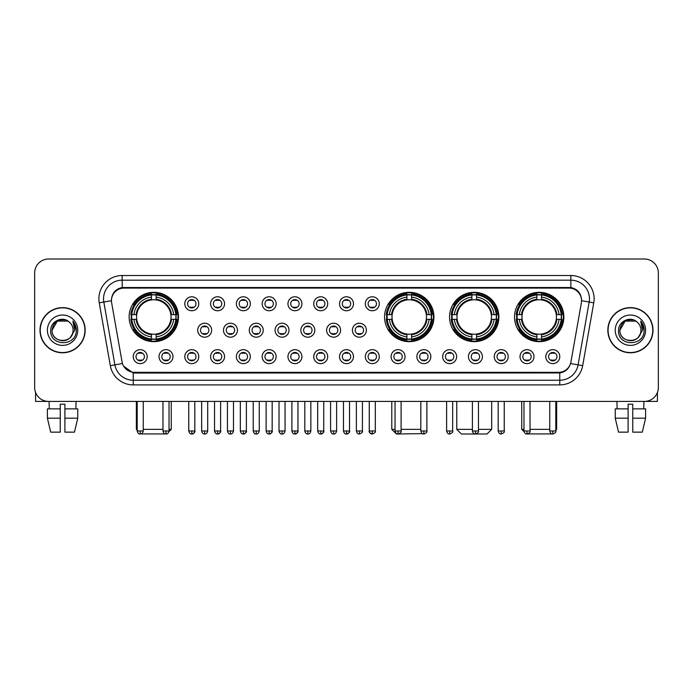 <?xml version="1.0" encoding="UTF-8"?>
<svg xmlns="http://www.w3.org/2000/svg" width="693" height="693" viewBox="0 0 693 693"><rect width="100%" height="100%" fill="white"/><g stroke="black" fill="none" stroke-linecap="round" stroke-linejoin="round"><path stroke-width="1.04" d="M384.572 316.987A24.671 24.671 0 0 0 409.242 341.658A24.671 24.671 0 0 0 433.913 316.987A24.671 24.671 0 0 0 409.242 292.325A24.671 24.671 0 0 0 384.572 316.987M449.549 316.987A24.671 24.671 0 0 0 474.22 341.658A24.671 24.671 0 0 0 498.891 316.987A24.671 24.671 0 0 0 474.22 292.325A24.671 24.671 0 0 0 449.549 316.987M514.527 316.987A24.671 24.671 0 0 0 539.197 341.658A24.671 24.671 0 0 0 563.868 316.987A24.671 24.671 0 0 0 539.197 292.325A24.671 24.671 0 0 0 514.527 316.987M129.132 316.987A24.671 24.671 0 0 0 153.803 341.658A24.671 24.671 0 0 0 178.473 316.987A24.671 24.671 0 0 0 153.803 292.325A24.671 24.671 0 0 0 129.132 316.987M172.981 356.644A6.982 6.982 0 0 1 165.999 363.626A6.982 6.982 0 0 1 159.018 356.644A6.982 6.982 0 0 1 165.999 349.662A6.982 6.982 0 0 1 172.981 356.644M161.807 356.644A4.193 4.193 0 0 0 165.999 360.836A4.193 4.193 0 0 0 170.192 356.644A4.193 4.193 0 0 0 165.999 352.46A4.193 4.193 0 0 0 161.807 356.644M198.77 356.644A6.982 6.982 0 0 1 191.788 363.626A6.982 6.982 0 0 1 184.806 356.644A6.982 6.982 0 0 1 191.788 349.662A6.982 6.982 0 0 1 198.77 356.644M187.595 356.644A4.193 4.193 0 0 0 191.788 360.836A4.193 4.193 0 0 0 195.972 356.644A4.193 4.193 0 0 0 191.788 352.46A4.193 4.193 0 0 0 187.595 356.644M224.549 356.644A6.982 6.982 0 0 1 217.567 363.626A6.982 6.982 0 0 1 210.585 356.644A6.982 6.982 0 0 1 217.567 349.662A6.982 6.982 0 0 1 224.549 356.644M213.383 356.644A4.193 4.193 0 0 0 217.567 360.836A4.193 4.193 0 0 0 221.76 356.644A4.193 4.193 0 0 0 217.567 352.46A4.193 4.193 0 0 0 213.383 356.644M250.338 356.644A6.982 6.982 0 0 1 243.356 363.626A6.982 6.982 0 0 1 236.374 356.644A6.982 6.982 0 0 1 243.356 349.662A6.982 6.982 0 0 1 250.338 356.644M239.172 356.644A4.193 4.193 0 0 0 243.356 360.836A4.193 4.193 0 0 0 247.548 356.644A4.193 4.193 0 0 0 243.356 352.46A4.193 4.193 0 0 0 239.172 356.644M276.126 356.644A6.982 6.982 0 0 1 269.144 363.626A6.982 6.982 0 0 1 262.162 356.644A6.982 6.982 0 0 1 269.144 349.662A6.982 6.982 0 0 1 276.126 356.644M264.951 356.644A4.193 4.193 0 0 0 269.144 360.836A4.193 4.193 0 0 0 273.328 356.644A4.193 4.193 0 0 0 269.144 352.46A4.193 4.193 0 0 0 264.951 356.644M301.914 356.644A6.982 6.982 0 0 1 294.932 363.626A6.982 6.982 0 0 1 287.95 356.644A6.982 6.982 0 0 1 294.932 349.662A6.982 6.982 0 0 1 301.914 356.644M290.739 356.644A4.193 4.193 0 0 0 294.932 360.836A4.193 4.193 0 0 0 299.116 356.644A4.193 4.193 0 0 0 294.932 352.46A4.193 4.193 0 0 0 290.739 356.644M327.694 356.644A6.982 6.982 0 0 1 320.712 363.626A6.982 6.982 0 0 1 313.73 356.644A6.982 6.982 0 0 1 320.712 349.662A6.982 6.982 0 0 1 327.694 356.644M316.528 356.644A4.193 4.193 0 0 0 320.712 360.836A4.193 4.193 0 0 0 324.904 356.644A4.193 4.193 0 0 0 320.712 352.46A4.193 4.193 0 0 0 316.528 356.644M353.482 356.644A6.982 6.982 0 0 1 346.5 363.626A6.982 6.982 0 0 1 339.518 356.644A6.982 6.982 0 0 1 346.5 349.662A6.982 6.982 0 0 1 353.482 356.644M342.307 356.644A4.193 4.193 0 0 0 346.5 360.836A4.193 4.193 0 0 0 350.693 356.644A4.193 4.193 0 0 0 346.5 352.46A4.193 4.193 0 0 0 342.307 356.644M379.27 356.644A6.982 6.982 0 0 1 372.288 363.626A6.982 6.982 0 0 1 365.306 356.644A6.982 6.982 0 0 1 372.288 349.662A6.982 6.982 0 0 1 379.27 356.644M368.096 356.644A4.193 4.193 0 0 0 372.288 360.836A4.193 4.193 0 0 0 376.472 356.644A4.193 4.193 0 0 0 372.288 352.46A4.193 4.193 0 0 0 368.096 356.644M405.05 356.644A6.982 6.982 0 0 1 398.068 363.626A6.982 6.982 0 0 1 391.086 356.644A6.982 6.982 0 0 1 398.068 349.662A6.982 6.982 0 0 1 405.05 356.644M393.884 356.644A4.193 4.193 0 0 0 398.068 360.836A4.193 4.193 0 0 0 402.261 356.644A4.193 4.193 0 0 0 398.068 352.46A4.193 4.193 0 0 0 393.884 356.644M430.838 356.644A6.982 6.982 0 0 1 423.856 363.626A6.982 6.982 0 0 1 416.874 356.644A6.982 6.982 0 0 1 423.856 349.662A6.982 6.982 0 0 1 430.838 356.644M419.672 356.644A4.193 4.193 0 0 0 423.856 360.836A4.193 4.193 0 0 0 428.049 356.644A4.193 4.193 0 0 0 423.856 352.46A4.193 4.193 0 0 0 419.672 356.644M456.626 356.644A6.982 6.982 0 0 1 449.644 363.626A6.982 6.982 0 0 1 442.662 356.644A6.982 6.982 0 0 1 449.644 349.662A6.982 6.982 0 0 1 456.626 356.644M445.452 356.644A4.193 4.193 0 0 0 449.644 360.836A4.193 4.193 0 0 0 453.828 356.644A4.193 4.193 0 0 0 449.644 352.46A4.193 4.193 0 0 0 445.452 356.644M482.415 356.644A6.982 6.982 0 0 1 475.433 363.626A6.982 6.982 0 0 1 468.451 356.644A6.982 6.982 0 0 1 475.433 349.662A6.982 6.982 0 0 1 482.415 356.644M471.24 356.644A4.193 4.193 0 0 0 475.433 360.836A4.193 4.193 0 0 0 479.617 356.644A4.193 4.193 0 0 0 475.433 352.46A4.193 4.193 0 0 0 471.24 356.644M508.194 356.644A6.982 6.982 0 0 1 501.212 363.626A6.982 6.982 0 0 1 494.23 356.644A6.982 6.982 0 0 1 501.212 349.662A6.982 6.982 0 0 1 508.194 356.644M497.028 356.644A4.193 4.193 0 0 0 501.212 360.836A4.193 4.193 0 0 0 505.405 356.644A4.193 4.193 0 0 0 501.212 352.46A4.193 4.193 0 0 0 497.028 356.644M533.982 356.644A6.982 6.982 0 0 1 527.001 363.626A6.982 6.982 0 0 1 520.019 356.644A6.982 6.982 0 0 1 527.001 349.662A6.982 6.982 0 0 1 533.982 356.644M522.808 356.644A4.193 4.193 0 0 0 527.001 360.836A4.193 4.193 0 0 0 531.193 356.644A4.193 4.193 0 0 0 527.001 352.46A4.193 4.193 0 0 0 522.808 356.644M559.771 356.644A6.982 6.982 0 0 1 552.789 363.626A6.982 6.982 0 0 1 545.807 356.644A6.982 6.982 0 0 1 552.789 349.662A6.982 6.982 0 0 1 559.771 356.644M548.596 356.644A4.193 4.193 0 0 0 552.789 360.836A4.193 4.193 0 0 0 556.973 356.644A4.193 4.193 0 0 0 552.789 352.46A4.193 4.193 0 0 0 548.596 356.644M147.193 356.644A6.982 6.982 0 0 1 140.211 363.626A6.982 6.982 0 0 1 133.229 356.644A6.982 6.982 0 0 1 140.211 349.662A6.982 6.982 0 0 1 147.193 356.644M136.027 356.644A4.193 4.193 0 0 0 140.211 360.836A4.193 4.193 0 0 0 144.404 356.644A4.193 4.193 0 0 0 140.211 352.46A4.193 4.193 0 0 0 136.027 356.644M211.66 330.206A6.982 6.982 0 0 1 204.678 337.188A6.982 6.982 0 0 1 197.696 330.206A6.982 6.982 0 0 1 204.678 323.224A6.982 6.982 0 0 1 211.66 330.206M200.485 330.206A4.193 4.193 0 0 0 204.678 334.398A4.193 4.193 0 0 0 208.87 330.206A4.193 4.193 0 0 0 204.678 326.022A4.193 4.193 0 0 0 200.485 330.206M237.448 330.206A6.982 6.982 0 0 1 230.466 337.188A6.982 6.982 0 0 1 223.484 330.206A6.982 6.982 0 0 1 230.466 323.224A6.982 6.982 0 0 1 237.448 330.206M226.273 330.206A4.193 4.193 0 0 0 230.466 334.398A4.193 4.193 0 0 0 234.65 330.206A4.193 4.193 0 0 0 230.466 326.022A4.193 4.193 0 0 0 226.273 330.206M263.227 330.206A6.982 6.982 0 0 1 256.245 337.188A6.982 6.982 0 0 1 249.272 330.206A6.982 6.982 0 0 1 256.245 323.224A6.982 6.982 0 0 1 263.227 330.206M252.061 330.206A4.193 4.193 0 0 0 256.245 334.398A4.193 4.193 0 0 0 260.438 330.206A4.193 4.193 0 0 0 256.245 326.022A4.193 4.193 0 0 0 252.061 330.206M289.016 330.206A6.982 6.982 0 0 1 282.034 337.188A6.982 6.982 0 0 1 275.052 330.206A6.982 6.982 0 0 1 282.034 323.224A6.982 6.982 0 0 1 289.016 330.206M277.85 330.206A4.193 4.193 0 0 0 282.034 334.398A4.193 4.193 0 0 0 286.226 330.206A4.193 4.193 0 0 0 282.034 326.022A4.193 4.193 0 0 0 277.85 330.206M314.804 330.206A6.982 6.982 0 0 1 307.822 337.188A6.982 6.982 0 0 1 300.84 330.206A6.982 6.982 0 0 1 307.822 323.224A6.982 6.982 0 0 1 314.804 330.206M303.629 330.206A4.193 4.193 0 0 0 307.822 334.398A4.193 4.193 0 0 0 312.015 330.206A4.193 4.193 0 0 0 307.822 326.022A4.193 4.193 0 0 0 303.629 330.206M340.592 330.206A6.982 6.982 0 0 1 333.61 337.188A6.982 6.982 0 0 1 326.628 330.206A6.982 6.982 0 0 1 333.61 323.224A6.982 6.982 0 0 1 340.592 330.206M329.418 330.206A4.193 4.193 0 0 0 333.61 334.398A4.193 4.193 0 0 0 337.794 330.206A4.193 4.193 0 0 0 333.61 326.022A4.193 4.193 0 0 0 329.418 330.206M366.372 330.206A6.982 6.982 0 0 1 359.39 337.188A6.982 6.982 0 0 1 352.408 330.206A6.982 6.982 0 0 1 359.39 323.224A6.982 6.982 0 0 1 366.372 330.206M355.206 330.206A4.193 4.193 0 0 0 359.39 334.398A4.193 4.193 0 0 0 363.582 330.206A4.193 4.193 0 0 0 359.39 326.022A4.193 4.193 0 0 0 355.206 330.206M198.77 303.768A6.982 6.982 0 0 1 191.788 310.75A6.982 6.982 0 0 1 184.806 303.768A6.982 6.982 0 0 1 191.788 296.786A6.982 6.982 0 0 1 198.77 303.768M187.595 303.768A4.193 4.193 0 0 0 191.788 307.961A4.193 4.193 0 0 0 195.972 303.768A4.193 4.193 0 0 0 191.788 299.584A4.193 4.193 0 0 0 187.595 303.768M224.549 303.768A6.982 6.982 0 0 1 217.567 310.75A6.982 6.982 0 0 1 210.585 303.768A6.982 6.982 0 0 1 217.567 296.786A6.982 6.982 0 0 1 224.549 303.768M213.383 303.768A4.193 4.193 0 0 0 217.567 307.961A4.193 4.193 0 0 0 221.76 303.768A4.193 4.193 0 0 0 217.567 299.584A4.193 4.193 0 0 0 213.383 303.768M250.338 303.768A6.982 6.982 0 0 1 243.356 310.75A6.982 6.982 0 0 1 236.374 303.768A6.982 6.982 0 0 1 243.356 296.786A6.982 6.982 0 0 1 250.338 303.768M239.172 303.768A4.193 4.193 0 0 0 243.356 307.961A4.193 4.193 0 0 0 247.548 303.768A4.193 4.193 0 0 0 243.356 299.584A4.193 4.193 0 0 0 239.172 303.768M276.126 303.768A6.982 6.982 0 0 1 269.144 310.75A6.982 6.982 0 0 1 262.162 303.768A6.982 6.982 0 0 1 269.144 296.786A6.982 6.982 0 0 1 276.126 303.768M264.951 303.768A4.193 4.193 0 0 0 269.144 307.961A4.193 4.193 0 0 0 273.328 303.768A4.193 4.193 0 0 0 269.144 299.584A4.193 4.193 0 0 0 264.951 303.768M301.914 303.768A6.982 6.982 0 0 1 294.932 310.75A6.982 6.982 0 0 1 287.95 303.768A6.982 6.982 0 0 1 294.932 296.786A6.982 6.982 0 0 1 301.914 303.768M290.739 303.768A4.193 4.193 0 0 0 294.932 307.961A4.193 4.193 0 0 0 299.116 303.768A4.193 4.193 0 0 0 294.932 299.584A4.193 4.193 0 0 0 290.739 303.768M327.694 303.768A6.982 6.982 0 0 1 320.712 310.75A6.982 6.982 0 0 1 313.73 303.768A6.982 6.982 0 0 1 320.712 296.786A6.982 6.982 0 0 1 327.694 303.768M316.528 303.768A4.193 4.193 0 0 0 320.712 307.961A4.193 4.193 0 0 0 324.904 303.768A4.193 4.193 0 0 0 320.712 299.584A4.193 4.193 0 0 0 316.528 303.768M353.482 303.768A6.982 6.982 0 0 1 346.5 310.75A6.982 6.982 0 0 1 339.518 303.768A6.982 6.982 0 0 1 346.5 296.786A6.982 6.982 0 0 1 353.482 303.768M342.307 303.768A4.193 4.193 0 0 0 346.5 307.961A4.193 4.193 0 0 0 350.693 303.768A4.193 4.193 0 0 0 346.5 299.584A4.193 4.193 0 0 0 342.307 303.768M379.27 303.768A6.982 6.982 0 0 1 372.288 310.75A6.982 6.982 0 0 1 365.306 303.768A6.982 6.982 0 0 1 372.288 296.786A6.982 6.982 0 0 1 379.27 303.768M368.096 303.768A4.193 4.193 0 0 0 372.288 307.961A4.193 4.193 0 0 0 376.472 303.768A4.193 4.193 0 0 0 372.288 299.584A4.193 4.193 0 0 0 368.096 303.768M111.642 302.832A12.569 12.569 0 0 1 124.012 288.089L568.988 288.089A12.569 12.569 0 0 1 581.358 302.832L570.937 361.945A12.569 12.569 0 0 1 558.558 372.332L134.442 372.332A12.569 12.569 0 0 1 122.063 361.945L111.642 302.832M131.349 319.317A22.574 22.574 0 0 1 131.349 314.665M516.744 319.317A22.574 22.574 0 0 1 516.744 314.665M451.767 319.317A22.574 22.574 0 0 1 451.767 314.665M386.789 319.317A22.574 22.574 0 0 1 386.789 314.665M40.003 330.206A22.574 22.574 0 0 0 62.578 352.78A22.574 22.574 0 0 0 85.152 330.206A22.574 22.574 0 0 0 62.578 307.631A22.574 22.574 0 0 0 40.003 330.206M607.848 330.206A22.574 22.574 0 0 0 630.422 352.78A22.574 22.574 0 0 0 652.997 330.206A22.574 22.574 0 0 0 630.422 307.631A22.574 22.574 0 0 0 607.848 330.206M111.504 298.796L111.469 300.675L111.504 298.796C112.474 292.602 116.026 288.851 122.15 287.526L570.85 287.526C576.966 288.842 580.517 292.593 581.496 298.796L581.531 300.675M122.15 275.519L570.85 275.519A23.276 23.276 0 0 1 593.762 302.832L582.683 365.67A23.276 23.276 0 0 1 559.762 384.901L133.238 384.901A23.276 23.276 0 0 1 110.317 365.67L99.238 302.832A23.276 23.276 0 0 1 122.15 275.519L122.15 280.171L570.85 280.171A18.616 18.616 0 0 1 589.18 302.027L578.101 364.856A18.616 18.616 0 0 1 559.762 380.249L133.238 380.249A18.616 18.616 0 0 1 114.899 364.856L103.82 302.027A18.616 18.616 0 0 1 122.15 280.171L122.254 287.508M114.856 291.346L118.2 288.816M118.312 288.756L121.561 287.63M559.762 384.901L559.762 372.947C565.297 372.028 568.875 368.884 570.504 363.522C568.884 368.884 565.306 372.02 559.762 372.947L134.685 373.033L133.238 372.947L123.432 366.051M580.292 294.482L581.496 298.796M658.35 272.955A13.964 13.964 0 0 0 644.386 259L48.614 259A13.964 13.964 0 0 0 34.65 272.955L34.65 387.456A13.964 13.964 0 0 0 48.614 401.42L644.386 401.42A13.964 13.964 0 0 0 658.35 387.456L658.35 272.955L658.35 387.456M570.556 363.53L578.101 364.856L589.18 302.027L593.762 302.832M34.65 272.955L34.65 387.456M644.386 259L48.614 259M48.614 401.42L644.386 401.42M84.918 330.206A22.341 22.341 0 0 0 62.578 307.865A22.341 22.341 0 0 0 40.237 330.206A22.341 22.341 0 0 0 62.578 352.555A22.341 22.341 0 0 0 84.918 330.206M69.465 322.262A10.516 10.516 0 0 1 73.094 330.206C73.744 343.78 51.412 343.78 52.062 330.206L57.32 321.102L67.836 321.102L69.465 322.262C63.011 315.497 50.58 321.067 50.702 330.206C49.515 346.448 75.849 346.872 76.273 330.994L76.299 330.206C76.256 326.758 75.113 323.726 72.852 321.119L74.662 330.206L70.634 336.971A10.516 10.516 0 0 0 73.094 330.206C73.744 343.78 51.412 343.78 52.062 330.206C53.084 322.652 57.415 319.239 65.064 319.984M70.634 336.971C65.055 344.516 51.507 339.691 52.062 330.206M47.401 330.206A15.177 15.177 0 0 0 62.578 345.383A15.177 15.177 0 0 0 77.755 330.206A15.177 15.177 0 0 0 62.578 315.038A15.177 15.177 0 0 0 47.401 330.206M72.956 321.231L76.291 330.604M35.577 392.472L35.577 401.42L89.57 401.42M47.393 408.87L47.393 418.182L50.702 432.146L47.393 418.182L47.393 408.87L60.248 408.87L60.248 404.218L64.908 404.218L64.908 408.87L77.763 408.87L77.763 418.182L74.454 432.146L77.763 418.182L64.908 418.182L64.908 408.87L64.908 432.146L74.454 432.146M76.074 401.42L75.875 408.87M60.248 408.87L60.248 432.146L50.702 432.146M47.393 418.182L60.248 418.182M49.082 401.42L49.281 408.87M652.763 330.206A22.341 22.341 0 0 0 630.422 307.865A22.341 22.341 0 0 0 608.082 330.206A22.341 22.341 0 0 0 630.422 352.555A22.341 22.341 0 0 0 652.763 330.206M637.317 322.262A10.516 10.516 0 0 1 640.938 330.206C641.588 343.78 619.256 343.78 619.906 330.206L625.164 321.102L635.68 321.102L637.317 322.262C630.855 315.497 618.433 321.067 618.546 330.206C617.368 346.448 643.693 346.872 644.118 330.994L644.144 330.206C644.1 326.758 642.957 323.726 640.696 321.119L642.515 330.206L638.487 336.971A10.516 10.516 0 0 0 640.938 330.206C641.588 343.78 619.256 343.78 619.906 330.206C620.928 322.652 625.259 319.239 632.908 319.984M638.487 336.971C632.9 344.516 619.36 339.691 619.906 330.206M615.245 330.206A15.177 15.177 0 0 0 630.422 345.383A15.177 15.177 0 0 0 645.599 330.206A15.177 15.177 0 0 0 630.422 315.038A15.177 15.177 0 0 0 615.245 330.206M640.8 321.231L644.135 330.604M166.684 433.922L140.922 433.922M143.243 429.348L162.976 429.348M169.023 429.348L171.258 429.348L168.945 431.661M156.133 339.024L156.133 339.96A23.086 23.086 0 0 0 176.776 319.317L175.84 319.317A22.159 22.159 0 0 1 156.133 339.024L156.133 336.867A20.01 20.01 0 0 0 173.683 319.317L170.868 319.317A17.221 17.221 0 0 0 156.133 299.93L156.133 294.958A22.159 22.159 0 0 1 175.84 314.665L176.776 314.665A23.086 23.086 0 0 0 156.133 294.023L156.133 294.958M131.774 319.317L130.838 319.317A23.086 23.086 0 0 0 151.481 339.96L151.481 339.024A22.159 22.159 0 0 1 131.774 319.317L133.922 319.317A20.01 20.01 0 0 0 151.481 336.867L151.481 334.052A17.221 17.221 0 0 0 170.868 319.317L171.552 319.317A17.905 17.905 0 0 1 156.133 334.745L156.133 336.867M151.481 294.958L151.481 294.023A23.086 23.086 0 0 0 130.838 314.665L131.774 314.665A22.159 22.159 0 0 1 151.481 294.958L151.481 297.115A20.01 20.01 0 0 0 133.922 314.665L136.738 314.665A17.221 17.221 0 0 0 151.481 334.052L151.481 334.745A17.905 17.905 0 0 1 136.053 319.317L133.922 319.317M131.817 319.317A22.107 22.107 0 0 1 131.817 314.665M156.133 295.001A22.107 22.107 0 0 0 151.481 295.001M175.788 314.665A22.107 22.107 0 0 1 175.788 319.317M175.84 314.665L173.683 314.665A20.01 20.01 0 0 0 156.133 297.115M173.683 319.317L175.84 319.317M151.481 336.867L151.481 339.024M170.868 314.665L173.683 314.665M170.868 319.317A17.221 17.221 0 0 1 156.133 334.052L156.133 334.745M151.481 334.052A17.221 17.221 0 0 1 136.738 319.317L136.053 319.317M156.133 338.972A22.107 22.107 0 0 1 151.481 338.972M133.922 314.665L131.774 314.665M151.481 299.896L151.481 297.115M156.133 299.93A17.221 17.221 0 0 0 136.738 314.665L136.053 314.665A17.905 17.905 0 0 1 151.481 299.237M156.133 299.896L156.133 299.237A17.905 17.905 0 0 1 171.552 314.665M136.348 401.42L136.348 429.348L137.188 429.348M134.442 304.426L133.117 304.426A24.203 24.203 0 0 1 178.006 316.987A24.203 24.203 0 0 1 133.117 329.556L134.442 329.556M422.409 433.636L396.439 434L391.788 429.348L395.045 429.348M401.1 429.348L420.833 429.348M411.573 339.024L411.573 339.96A23.086 23.086 0 0 0 432.207 319.317L431.271 319.317A22.159 22.159 0 0 1 411.573 339.024L411.573 336.867A20.01 20.01 0 0 0 429.123 319.317L426.308 319.317A17.221 17.221 0 0 0 411.573 299.93L411.573 294.958A22.159 22.159 0 0 1 431.271 314.665L432.207 314.665A23.086 23.086 0 0 0 411.573 294.023L411.573 294.958M387.214 319.317L386.27 319.317A23.086 23.086 0 0 0 406.912 339.96L406.912 339.024A22.159 22.159 0 0 1 387.214 319.317L389.362 319.317A20.01 20.01 0 0 0 406.912 336.867L406.912 334.052A17.221 17.221 0 0 0 426.308 319.317L426.992 319.317A17.905 17.905 0 0 1 411.573 334.745L411.573 336.867M406.912 294.958L406.912 294.023A23.086 23.086 0 0 0 386.27 314.665L387.214 314.665A22.159 22.159 0 0 1 406.912 294.958L406.912 297.115A20.01 20.01 0 0 0 389.362 314.665L392.177 314.665A17.221 17.221 0 0 0 406.912 334.052L406.912 334.745A17.905 17.905 0 0 1 391.493 319.317L389.362 319.317M387.257 319.317A22.107 22.107 0 0 1 387.257 314.665M411.573 295.001A22.107 22.107 0 0 0 406.912 295.001M431.228 314.665A22.107 22.107 0 0 1 431.228 319.317M431.271 314.665L429.123 314.665A20.01 20.01 0 0 0 411.573 297.115M429.123 319.317L431.271 319.317M406.912 336.867L406.912 339.024M426.308 314.665L429.123 314.665M426.308 319.317A17.221 17.221 0 0 1 411.573 334.052L411.573 334.745M406.912 334.052A17.221 17.221 0 0 1 392.177 319.317L391.493 319.317M411.573 338.972A22.107 22.107 0 0 1 406.912 338.972M389.362 314.665L387.214 314.665M406.912 299.896L406.912 297.115M411.573 299.93A17.221 17.221 0 0 0 392.177 314.665L391.493 314.665A17.905 17.905 0 0 1 406.912 299.237M411.573 299.896L411.573 299.237A17.905 17.905 0 0 1 426.992 314.665M389.873 304.426L388.556 304.426A24.203 24.203 0 0 1 433.446 316.987A24.203 24.203 0 0 1 388.556 329.556L389.873 329.556M478.456 429.348L491.675 429.348L487.014 434L461.417 434L456.765 429.348L472.401 429.348M476.55 339.024L476.55 339.96A23.086 23.086 0 0 0 497.184 319.317L496.249 319.317A22.159 22.159 0 0 1 476.55 339.024L476.55 336.867A20.01 20.01 0 0 0 494.1 319.317L491.285 319.317A17.221 17.221 0 0 0 476.55 299.93L476.55 294.958A22.159 22.159 0 0 1 496.249 314.665L497.184 314.665A23.086 23.086 0 0 0 476.55 294.023L476.55 294.958M452.183 319.317L451.247 319.317A23.086 23.086 0 0 0 471.89 339.96L471.89 339.024A22.159 22.159 0 0 1 452.183 319.317L454.339 319.317A20.01 20.01 0 0 0 471.89 336.867L471.89 334.052A17.221 17.221 0 0 0 491.285 319.317L491.969 319.317A17.905 17.905 0 0 1 476.55 334.745L476.55 336.867M471.89 294.958L471.89 294.023A23.086 23.086 0 0 0 451.247 314.665L452.183 314.665A22.159 22.159 0 0 1 471.89 294.958L471.89 297.115A20.01 20.01 0 0 0 454.339 314.665L457.155 314.665A17.221 17.221 0 0 0 471.89 334.052L471.89 334.745A17.905 17.905 0 0 1 456.47 319.317L454.339 319.317M452.234 319.317A22.107 22.107 0 0 1 452.234 314.665M476.55 295.001A22.107 22.107 0 0 0 471.89 295.001M496.205 314.665A22.107 22.107 0 0 1 496.205 319.317M496.249 314.665L494.1 314.665A20.01 20.01 0 0 0 476.55 297.115M494.1 319.317L496.249 319.317M471.89 336.867L471.89 339.024M491.285 314.665L494.1 314.665M491.285 319.317A17.221 17.221 0 0 1 476.55 334.052L476.55 334.745M471.89 334.052A17.221 17.221 0 0 1 457.155 319.317L456.47 319.317M476.55 338.972A22.107 22.107 0 0 1 471.89 338.972M454.339 314.665L452.183 314.665M471.89 299.896L471.89 297.115M476.55 299.93A17.221 17.221 0 0 0 457.155 314.665L456.47 314.665A17.905 17.905 0 0 1 471.89 299.237M476.55 299.896L476.55 299.237A17.905 17.905 0 0 1 491.969 314.665M454.851 304.426L453.534 304.426A24.203 24.203 0 0 1 498.423 316.987A24.203 24.203 0 0 1 453.534 329.556L454.851 329.556M552.078 433.922L526.316 433.922M530.024 429.348L549.757 429.348M555.812 429.348L556.652 429.348L555.812 430.188M541.519 339.024L541.519 339.96A23.086 23.086 0 0 0 562.162 319.317L561.226 319.317A22.159 22.159 0 0 1 541.519 339.024L541.519 336.867A20.01 20.01 0 0 0 559.078 319.317L556.262 319.317A17.221 17.221 0 0 0 541.519 299.93L541.519 294.958A22.159 22.159 0 0 1 561.226 314.665L562.162 314.665A23.086 23.086 0 0 0 541.519 294.023L541.519 294.958M517.16 319.317L516.224 319.317A23.086 23.086 0 0 0 536.867 339.96L536.867 339.024A22.159 22.159 0 0 1 517.16 319.317L519.317 319.317A20.01 20.01 0 0 0 536.867 336.867L536.867 334.052A17.221 17.221 0 0 0 556.262 319.317L556.947 319.317A17.905 17.905 0 0 1 541.519 334.745L541.519 336.867M536.867 294.958L536.867 294.023A23.086 23.086 0 0 0 516.224 314.665L517.16 314.665A22.159 22.159 0 0 1 536.867 294.958L536.867 297.115A20.01 20.01 0 0 0 519.317 314.665L522.132 314.665A17.221 17.221 0 0 0 536.867 334.052L536.867 334.745A17.905 17.905 0 0 1 521.448 319.317L519.317 319.317M517.212 319.317A22.107 22.107 0 0 1 517.212 314.665M541.519 295.001A22.107 22.107 0 0 0 536.867 295.001M561.183 314.665A22.107 22.107 0 0 1 561.183 319.317M561.226 314.665L559.078 314.665A20.01 20.01 0 0 0 541.519 297.115M559.078 319.317L561.226 319.317M536.867 336.867L536.867 339.024M556.262 314.665L559.078 314.665M556.262 319.317A17.221 17.221 0 0 1 541.519 334.052L541.519 334.745M536.867 334.052A17.221 17.221 0 0 1 522.132 319.317L521.448 319.317M541.519 338.972A22.107 22.107 0 0 1 536.867 338.972M519.317 314.665L517.16 314.665M536.867 299.896L536.867 297.115M541.519 299.93A17.221 17.221 0 0 0 522.132 314.665L521.448 314.665A17.905 17.905 0 0 1 536.867 299.237M541.519 299.896L541.519 299.237A17.905 17.905 0 0 1 556.947 314.665M521.742 401.42L521.742 429.348L523.977 429.348M519.828 304.426L518.511 304.426A24.203 24.203 0 0 1 563.4 316.987A24.203 24.203 0 0 1 518.511 329.556L519.828 329.556M190.393 307.718L190.393 307.06A3.569 3.569 0 0 0 193.182 307.06L193.182 307.718M193.182 299.826L193.182 300.485A3.569 3.569 0 0 0 190.393 300.485L190.393 299.826M216.173 307.718L216.173 307.06A3.569 3.569 0 0 0 218.971 307.06L218.971 307.718M218.971 299.826L218.971 300.485A3.569 3.569 0 0 0 216.173 300.485L216.173 299.826M241.961 307.718L241.961 307.06A3.569 3.569 0 0 0 244.75 307.06L244.75 307.718M244.75 299.826L244.75 300.485A3.569 3.569 0 0 0 241.961 300.485L241.961 299.826M267.749 307.718L267.749 307.06A3.569 3.569 0 0 0 270.539 307.06L270.539 307.718M270.539 299.826L270.539 300.485A3.569 3.569 0 0 0 267.749 300.485L267.749 299.826M293.529 307.718L293.529 307.06A3.569 3.569 0 0 0 296.327 307.06L296.327 307.718M296.327 299.826L296.327 300.485A3.569 3.569 0 0 0 293.529 300.485L293.529 299.826M319.317 307.718L319.317 307.06A3.569 3.569 0 0 0 322.106 307.06L322.106 307.718M322.106 299.826L322.106 300.485A3.569 3.569 0 0 0 319.317 300.485L319.317 299.826M345.105 307.718L345.105 307.06A3.569 3.569 0 0 0 347.895 307.06L347.895 307.718M347.895 299.826L347.895 300.485A3.569 3.569 0 0 0 345.105 300.485L345.105 299.826M370.894 307.718L370.894 307.06A3.569 3.569 0 0 0 373.683 307.06L373.683 307.718M373.683 299.826L373.683 300.485A3.569 3.569 0 0 0 370.894 300.485L370.894 299.826M203.283 334.156L203.283 333.498A3.569 3.569 0 0 0 206.072 333.498L206.072 334.156M206.072 326.256L206.072 326.923A3.569 3.569 0 0 0 203.283 326.923L203.283 326.256M229.071 334.156L229.071 333.498A3.569 3.569 0 0 0 231.86 333.498L231.86 334.156M231.86 326.256L231.86 326.923A3.569 3.569 0 0 0 229.071 326.923L229.071 326.256M254.851 334.156L254.851 333.498A3.569 3.569 0 0 0 257.649 333.498L257.649 334.156M257.649 326.256L257.649 326.923A3.569 3.569 0 0 0 254.851 326.923L254.851 326.256M280.639 334.156L280.639 333.498A3.569 3.569 0 0 0 283.428 333.498L283.428 334.156M283.428 326.256L283.428 326.923A3.569 3.569 0 0 0 280.639 326.923L280.639 326.256M306.427 334.156L306.427 333.498A3.569 3.569 0 0 0 309.217 333.498L309.217 334.156M309.217 326.256L309.217 326.923A3.569 3.569 0 0 0 306.427 326.923L306.427 326.256M332.207 334.156L332.207 333.498A3.569 3.569 0 0 0 335.005 333.498L335.005 334.156M335.005 326.256L335.005 326.923A3.569 3.569 0 0 0 332.207 326.923L332.207 326.256M357.995 334.156L357.995 333.498A3.569 3.569 0 0 0 360.793 333.498L360.793 334.156M360.793 326.256L360.793 326.923A3.569 3.569 0 0 0 357.995 326.923L357.995 326.256M138.817 360.594L138.817 359.936A3.569 3.569 0 0 0 141.606 359.936L141.606 360.594M141.606 352.694L141.606 353.361A3.569 3.569 0 0 0 138.817 353.361L138.817 352.694M657.423 392.472L657.423 401.42L603.43 401.42M615.237 408.87L615.237 418.182L618.546 432.146L615.237 418.182L615.237 408.87L628.092 408.87L628.092 404.218L632.752 404.218L632.752 408.87L645.607 408.87L645.607 418.182L642.298 432.146L645.607 418.182L632.752 418.182L632.752 408.87M643.918 401.42L643.719 408.87M628.092 408.87L628.092 432.146L618.546 432.146M615.237 418.182L628.092 418.182M642.298 432.146L632.752 432.146L632.752 418.182M616.926 401.42L617.125 408.87M164.605 360.594L164.605 359.936A3.569 3.569 0 0 0 167.394 359.936L167.394 360.594M167.394 352.694L167.394 353.361A3.569 3.569 0 0 0 164.605 353.361L164.605 352.694M190.393 360.594L190.393 359.936A3.569 3.569 0 0 0 193.182 359.936L193.182 360.594M193.182 352.694L193.182 353.361A3.569 3.569 0 0 0 190.393 353.361L190.393 352.694M216.173 360.594L216.173 359.936A3.569 3.569 0 0 0 218.971 359.936L218.971 360.594M218.971 352.694L218.971 353.361A3.569 3.569 0 0 0 216.173 353.361L216.173 352.694M241.961 360.594L241.961 359.936A3.569 3.569 0 0 0 244.75 359.936L244.75 360.594M244.75 352.694L244.75 353.361A3.569 3.569 0 0 0 241.961 353.361L241.961 352.694M267.749 360.594L267.749 359.936A3.569 3.569 0 0 0 270.539 359.936L270.539 360.594M270.539 352.694L270.539 353.361A3.569 3.569 0 0 0 267.749 353.361L267.749 352.694M293.529 360.594L293.529 359.936A3.569 3.569 0 0 0 296.327 359.936L296.327 360.594M296.327 352.694L296.327 353.361A3.569 3.569 0 0 0 293.529 353.361L293.529 352.694M319.317 360.594L319.317 359.936A3.569 3.569 0 0 0 322.106 359.936L322.106 360.594M322.106 352.694L322.106 353.361A3.569 3.569 0 0 0 319.317 353.361L319.317 352.694M345.105 360.594L345.105 359.936A3.569 3.569 0 0 0 347.895 359.936L347.895 360.594M347.895 352.694L347.895 353.361A3.569 3.569 0 0 0 345.105 353.361L345.105 352.694M370.894 360.594L370.894 359.936A3.569 3.569 0 0 0 373.683 359.936L373.683 360.594M373.683 352.694L373.683 353.361A3.569 3.569 0 0 0 370.894 353.361L370.894 352.694M396.673 360.594L396.673 359.936A3.569 3.569 0 0 0 399.471 359.936L399.471 360.594M399.471 352.694L399.471 353.361A3.569 3.569 0 0 0 396.673 353.361L396.673 352.694M422.461 360.594L422.461 359.936A3.569 3.569 0 0 0 425.251 359.936L425.251 360.594M425.251 352.694L425.251 353.361A3.569 3.569 0 0 0 422.461 353.361L422.461 352.694M448.25 360.594L448.25 359.936A3.569 3.569 0 0 0 451.039 359.936L451.039 360.594M451.039 352.694L451.039 353.361A3.569 3.569 0 0 0 448.25 353.361L448.25 352.694M474.029 360.594L474.029 359.936A3.569 3.569 0 0 0 476.827 359.936L476.827 360.594M476.827 352.694L476.827 353.361A3.569 3.569 0 0 0 474.029 353.361L474.029 352.694M499.818 360.594L499.818 359.936A3.569 3.569 0 0 0 502.607 359.936L502.607 360.594M502.607 352.694L502.607 353.361A3.569 3.569 0 0 0 499.818 353.361L499.818 352.694M525.606 360.594L525.606 359.936A3.569 3.569 0 0 0 528.395 359.936L528.395 360.594M528.395 352.694L528.395 353.361A3.569 3.569 0 0 0 525.606 353.361L525.606 352.694M551.394 360.594L551.394 359.936A3.569 3.569 0 0 0 554.183 359.936L554.183 360.594M554.183 352.694L554.183 353.361A3.569 3.569 0 0 0 551.394 353.361L551.394 352.694M570.85 275.519L570.85 287.526M99.238 302.832L103.82 302.027A18.616 18.616 0 0 1 103.534 298.796M103.82 302.027L111.452 300.675M133.238 384.901L133.238 372.947M110.317 365.67L122.444 363.53M581.548 300.675L589.18 302.027M578.101 364.856L582.683 365.67M151.481 339.189A22.315 22.315 0 0 0 156.133 339.189M175.996 319.317A22.315 22.315 0 0 0 175.996 314.665M156.133 294.794A22.315 22.315 0 0 0 151.481 294.794M406.912 339.189A22.315 22.315 0 0 0 411.573 339.189M431.436 319.317A22.315 22.315 0 0 0 431.436 314.665M411.573 294.794A22.315 22.315 0 0 0 406.912 294.794M471.89 339.189A22.315 22.315 0 0 0 476.55 339.189M496.413 319.317A22.315 22.315 0 0 0 496.413 314.665M476.55 294.794A22.315 22.315 0 0 0 471.89 294.794M536.867 339.189A22.315 22.315 0 0 0 541.519 339.189M561.391 319.317A22.315 22.315 0 0 0 561.391 314.665M541.519 294.794A22.315 22.315 0 0 0 536.867 294.794M204.678 430.977L201.654 430.977C202.183 433.134 203.188 434.147 204.678 434L204.678 430.977L207.701 430.977L207.701 401.42M230.466 430.977L227.443 430.977C227.962 433.134 228.976 434.147 230.466 434L230.466 430.977L233.489 430.977L233.489 401.42M256.245 430.977L253.222 430.977C253.751 433.134 254.764 434.147 256.245 434L256.245 430.977L259.277 430.977L259.277 401.42M282.034 430.977L279.01 430.977C279.539 433.134 280.544 434.147 282.034 434L282.034 430.977L285.057 430.977L285.057 401.42M307.822 430.977L304.799 430.977C305.327 433.134 306.332 434.147 307.822 434L307.822 430.977L310.845 430.977L310.845 401.42M333.61 430.977L330.578 430.977C331.107 433.134 332.12 434.147 333.61 434L333.61 430.977L336.633 430.977L336.633 401.42M359.39 430.977L356.367 430.977C356.895 433.134 357.9 434.147 359.39 434L359.39 430.977L362.422 430.977L362.422 401.42M140.211 430.977L137.188 430.977C137.716 433.134 138.721 434.147 140.211 434L140.211 430.977L143.243 430.977L143.243 401.42M165.999 430.977L162.976 430.977C163.505 433.134 164.51 434.147 165.999 434L165.999 430.977L169.023 430.977L169.023 401.42M191.788 430.977L188.756 430.977C189.284 433.134 190.298 434.147 191.788 434L191.788 430.977L194.811 430.977C195.426 431.947 194.412 432.952 191.788 434C193.278 434.147 194.283 433.134 194.811 430.977L194.811 401.42M217.567 430.977L214.544 430.977C215.073 433.134 216.086 434.147 217.567 434L217.567 430.977L220.599 430.977C221.214 431.947 220.201 432.952 217.567 434C219.057 434.147 220.071 433.134 220.599 430.977L220.599 401.42M243.356 430.977L240.332 430.977C240.861 433.134 241.866 434.147 243.356 434L243.356 430.977L246.379 430.977C246.994 431.947 245.989 432.952 243.356 434C244.846 434.147 245.85 433.134 246.379 430.977L246.379 401.42M269.144 430.977L266.121 430.977C266.649 433.134 267.654 434.147 269.144 434L269.144 430.977L272.167 430.977C272.782 431.947 271.777 432.952 269.144 434C270.634 434.147 271.639 433.134 272.167 430.977L272.167 401.42M294.932 430.977L291.9 430.977C292.429 433.134 293.442 434.147 294.932 434L294.932 430.977L297.955 430.977C298.57 431.947 297.557 432.952 294.932 434C296.413 434.147 297.427 433.134 297.955 430.977L297.955 401.42M320.712 430.977L317.689 430.977C318.217 433.134 319.222 434.147 320.712 434L320.712 430.977L323.744 430.977C324.35 431.947 323.345 432.952 320.712 434C322.202 434.147 323.215 433.134 323.744 430.977L323.744 401.42M346.5 430.977L343.477 430.977L343.477 401.42L343.477 430.977C344.005 433.134 345.01 434.147 346.5 434L346.5 430.977L349.523 430.977C350.138 431.947 349.133 432.952 346.5 434C347.99 434.147 348.995 433.134 349.523 430.977L349.523 401.42M372.288 430.977L369.256 430.977C368.65 431.947 369.655 432.952 372.288 434L372.288 430.977L375.311 430.977L375.311 401.42M398.068 430.977L395.045 430.977C395.573 433.134 396.587 434.147 398.068 434L398.068 430.977L401.1 430.977L401.1 401.42M423.856 430.977L420.833 430.977C421.361 433.134 422.366 434.147 423.856 434L423.856 430.977L426.879 430.977L426.879 401.42M449.644 430.977L446.621 430.977C447.15 433.134 448.154 434.147 449.644 434L449.644 430.977L452.668 430.977L452.668 401.42M475.433 430.977L472.401 430.977C472.929 433.134 473.943 434.147 475.433 434L475.433 430.977L478.456 430.977L478.456 401.42M501.212 430.977L498.189 430.977C498.717 433.134 499.722 434.147 501.212 434L501.212 430.977L504.244 430.977L504.244 401.42M527.001 430.977L523.977 430.977C524.506 433.134 525.511 434.147 527.001 434L527.001 430.977L530.024 430.977L530.024 401.42M552.789 430.977L549.757 430.977C550.285 433.134 551.299 434.147 552.789 434L552.789 430.977L555.812 430.977L555.812 401.42M171.258 401.42L171.258 429.348M137.188 430.188L136.348 429.348M391.788 401.42L391.788 429.348M491.675 401.42L491.675 429.348M456.765 401.42L456.765 429.348M556.652 401.42L556.652 429.348M524.055 431.661L521.742 429.348M369.256 430.977L369.256 401.42L369.256 430.977C369.785 433.134 370.798 434.147 372.288 434C374.913 432.952 375.927 431.947 375.311 430.977M201.654 430.977L201.654 401.42M207.701 430.977C207.172 433.134 206.167 434.147 204.678 434M227.443 430.977L227.443 401.42M233.489 430.977C232.961 433.134 231.956 434.147 230.466 434M253.222 430.977L253.222 401.42M259.277 430.977C258.749 433.134 257.735 434.147 256.245 434M279.01 430.977L279.01 401.42M285.057 430.977C284.537 433.134 283.524 434.147 282.034 434M304.799 430.977L304.799 401.42M310.845 430.977C310.317 433.134 309.312 434.147 307.822 434M330.578 430.977L330.578 401.42M336.633 430.977C336.105 433.134 335.1 434.147 333.61 434M356.367 430.977L356.367 401.42M362.422 430.977C363.028 431.947 362.023 432.952 359.39 434M137.188 430.977L137.188 401.42M143.243 430.977C142.715 433.134 141.701 434.147 140.211 434M162.976 430.977L162.976 401.42M169.023 430.977C168.494 433.134 167.489 434.147 165.999 434M188.756 430.977L188.756 401.42M214.544 430.977L214.544 401.42M240.332 430.977L240.332 401.42M266.121 430.977L266.121 401.42M291.9 430.977L291.9 401.42M317.689 430.977L317.689 401.42M395.045 430.977L395.045 401.42M401.1 430.977C401.715 431.947 400.701 432.952 398.068 434M420.833 430.977L420.833 401.42M426.879 430.977C427.494 431.947 426.49 432.952 423.856 434M446.621 430.977L446.621 401.42M452.668 430.977C453.283 431.947 452.278 432.952 449.644 434M472.401 430.977L472.401 401.42M478.456 430.977C479.071 431.947 478.057 432.952 475.433 434M498.189 430.977L498.189 401.42M504.244 430.977C504.85 431.947 503.846 432.952 501.212 434M523.977 430.977L523.977 401.42M530.024 430.977C530.639 431.947 529.634 432.952 527.001 434M549.757 430.977L549.757 401.42M555.812 430.977C556.427 431.947 555.414 432.952 552.789 434"/></g></svg>
